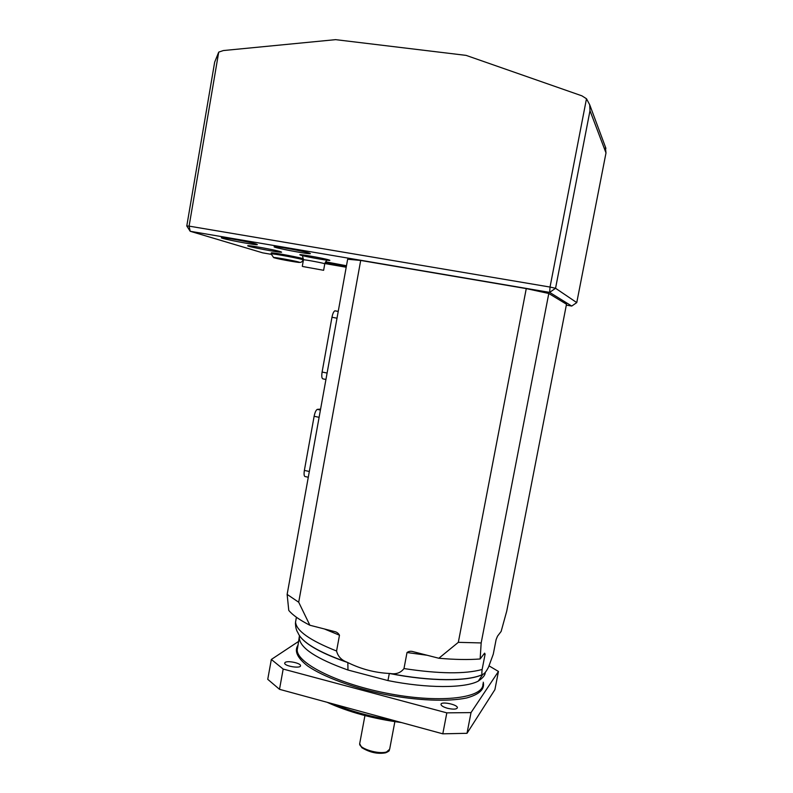 <?xml version="1.0" encoding="UTF-8"?>
<svg xmlns="http://www.w3.org/2000/svg" width="793" height="793" viewBox="0 0 793 793"><rect width="100%" height="100%" fill="white"/><g stroke="black" fill="none" stroke-linecap="round" stroke-linejoin="round"><path stroke-width="1.19" d="M466.115 55.381L335.598 39.65L223.339 50.554L218.719 52.12L189.091 226.124L550.035 287.056L586.483 98.748L581.903 95.834L466.115 55.381M566.321 305.127L571.743 306.058L549.658 292.389L190.191 231.278L189.091 226.124L186.781 225.995L214.665 62.161L218.719 52.12M186.781 225.995L190.191 231.278L262.731 252.858L271.057 254.295M324.833 263.554L346.204 267.231M303.134 259.896L303.303 258.954C305.394 258.468 271.632 252.075 271.295 252.888L271.275 252.957M280.643 251.698L281.614 252.184C281.049 253.066 245.78 246.336 247.753 245.731C247.872 244.948 275.518 249.973 280.643 251.698M256.198 244.046L257.358 244.621C256.704 245.592 219.284 238.406 221.425 237.712C221.584 236.859 250.469 242.123 256.198 244.046M346.293 266.726L325.051 262.83M325.596 261.809L346.472 265.754M309.488 253.126L310.38 253.621C309.647 254.622 271.949 247.446 274.17 246.722C274.378 245.84 304.403 251.272 309.488 253.126M576.759 302.599L606.001 152.93L589.992 110.683L555.556 288.275L576.759 302.599L571.743 306.058M302.857 266.537L323.623 270.294L302.857 266.537M550.035 287.056L549.658 292.389L555.556 288.275L550.035 287.056M589.992 110.683L589.714 104.795L586.483 98.748M605.327 146.764L606.001 152.93M296.374 617.232L295.561 622.079C296.285 630.802 309.954 640.447 336.569 651.013C337.937 656.445 341.456 660.182 347.116 662.224L347.84 662.581C361.083 669.114 374.901 672.742 389.313 673.455L390.106 673.495C396.103 674.496 400.723 672.851 403.984 668.558C438.925 673.872 464.966 674.189 482.134 669.5L485.118 654.106L483.542 654.503M482.134 669.5C481.619 673.654 481.817 675.279 482.729 674.367L482.828 674.347C484.394 673.862 486.287 671.473 488.508 667.161L493.276 654.175L496.111 639.584L497.508 636.184L501.136 631.426L506.707 611.215L566.499 304.234L548.796 293.489L481.173 642.935L480.142 658.973L484.582 653.154L485.118 654.106M427.298 655.286L407.017 652.53L403.984 668.558M336.569 651.013L339.483 635.213L324.347 628.948M485.187 672.484C485.346 674.952 483.046 677.827 478.278 681.108L482.828 674.347C469.02 681.643 429.935 681.643 389.313 673.455L387.936 680.572L347.968 670.026L347.84 662.581C322.543 653.848 306.594 645.135 299.992 636.442M283.18 669.064L279.503 689.315L267.747 679.314L271.335 659.459L283.18 669.064L446.826 712.857L471.022 712.6L467.008 733.307L442.801 733.822L446.826 712.857M298.763 641.299L271.335 659.459M279.503 689.315L442.801 733.822M471.022 712.6L498.45 671.453L494.901 689.642L467.008 733.307M447.539 708.288C443.485 707.108 441.304 705.829 440.997 704.452C440.571 701.042 457.71 704.452 457.392 707.723C456.649 709.398 453.368 709.576 447.539 708.288M285.133 662.433C287.631 660.351 300.854 663.146 300.517 665.684C300.993 668.846 284.33 666.219 284.677 663.186L285.133 662.433M498.45 671.453L489.132 665.922M309.875 625.241C299.655 620.017 292.617 615.081 288.771 610.412L287.135 594.403L347.651 259.232L360.696 260.451L298.703 602.234L309.875 625.241L334.2 631.476C336.609 631.932 338.363 633.171 339.483 635.213M287.135 594.403L298.703 602.234M407.017 652.53C408.841 651.192 410.992 650.944 413.47 651.757L438.846 658.249L458.324 642.34L526.265 288.602L548.796 293.489M458.324 642.34L481.173 642.935M360.696 260.451L526.265 288.602M480.142 658.973C468.564 659.885 454.795 659.647 438.846 658.249M295.422 624.101L295.561 621.752M401.456 722.552C373.176 718.815 348.395 712.055 327.122 702.291M333.357 703.996C351.18 711.39 371.253 716.862 393.576 720.411M320.59 409.099L317.24 409.386C315.951 410.179 314.91 412.479 314.127 416.285L304.373 470.398C303.769 474.452 304.086 476.514 305.325 476.593L308.289 477.247M337.005 318.191L331.97 317.259L322.097 372.046C321.482 376.189 321.76 378.469 322.949 378.876L325.943 379.47M331.97 317.259C332.693 313.691 333.645 311.55 334.834 310.826L338.244 311.332M359.784 743.11L359.675 743.725C358.832 748.562 378.757 754.668 386.607 751.923L389.65 749.226L394.864 721.66M300.716 255.138C294.282 253.116 323.514 258.112 329.145 260.005C334.844 261.888 306.633 257.051 300.716 255.138M323.633 270.254L324.773 263.861C326.191 263.554 303.749 259.321 303.451 259.836L303.441 259.886M274.368 257.844C279.87 259.48 304.294 263.702 298.911 262.086C293.618 260.471 268.43 256.129 274.368 257.844M271.097 253.958L271.117 253.899C271.454 253.096 305.216 259.489 303.124 259.965C302.222 261.839 301.013 262.622 299.516 262.295M347.116 662.224C318.171 652.024 301.766 642.191 297.91 632.705C298.049 632.636 295.184 629.791 295.561 622.079L296.433 617.271M482.729 674.367C468.782 681.504 430.282 681.494 390.106 673.495M347.968 670.026C316.566 658.814 300.349 648.208 299.318 638.226L299.625 635.936M297.762 646.791L297.216 649.784C296.562 663.394 338.998 684.577 390.592 693.964C442.177 703.52 484.107 697.81 482.927 683.873M478.278 681.108C464.807 688.354 427.08 688.483 387.936 680.572M483.244 682.218C484.949 689.196 479.398 694.45 466.591 697.979C447.956 701.904 416.84 700.655 384.486 694.351C352.231 687.61 323.257 676.746 307.654 665.991C297.226 657.843 294.034 650.884 298.059 645.115M320.441 409.951L317.458 409.337M319.103 417.316L314.127 416.285M309.329 471.488L304.373 470.398M327.103 373.037L322.097 372.046M389.353 750.208C389.472 750.832 388.233 751.695 385.656 752.795C377.924 754.252 369.974 752.557 361.816 747.69L359.675 743.725L364.939 715.573M302.549 255.99L303.451 259.836L302.302 266.289M271.295 252.888L271.117 253.899L273.585 257.497M589.714 104.795L605.931 148.39M326.468 260.59L324.783 263.811M299.457 635.679L297.881 646.097M320.422 410.04L317.24 409.386M338.224 311.451L334.834 310.826"/></g></svg>
